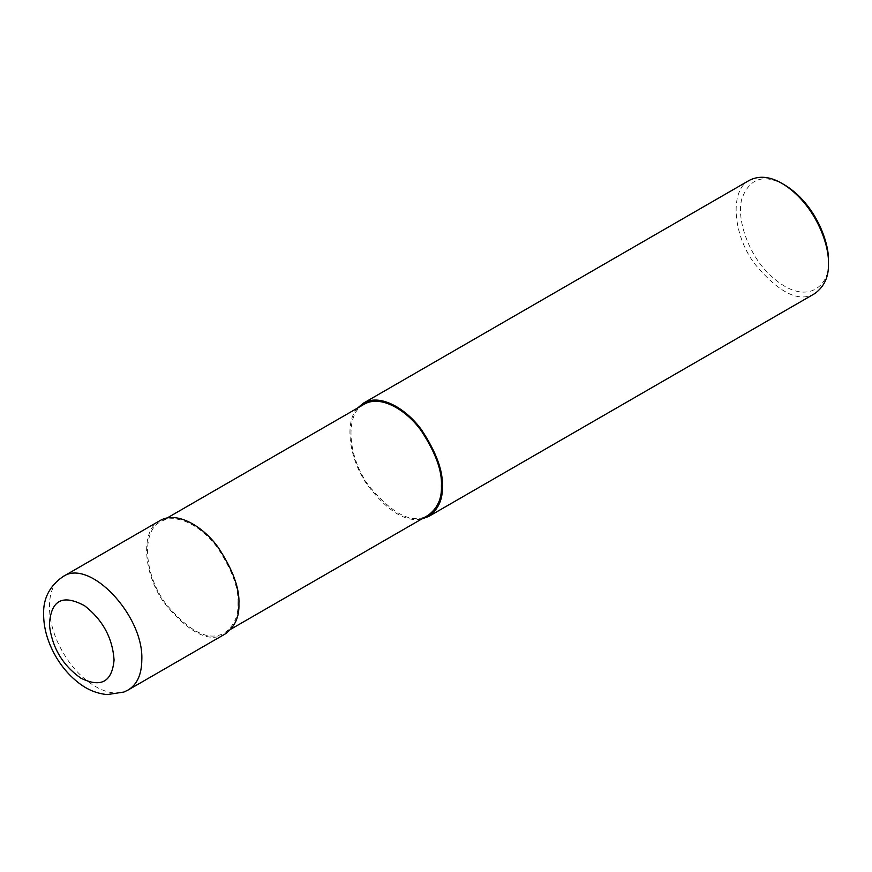 <?xml version="1.0" encoding="UTF-8"?>
<svg xmlns="http://www.w3.org/2000/svg" width="872" height="872" viewBox="0 0 872 872"><rect width="100%" height="100%" fill="white"/><g stroke="black" fill="none" stroke-linecap="round" stroke-linejoin="round"><path stroke-width="0.65" stroke-dasharray="4.36 3.27" d="M159.979 520.606C140.152 529.969 142.986 573.994 164.732 603.642C189.333 633.246 209.542 643.318 225.368 633.857M237.98 603.391C238.83 588.415 232.115 570.037 217.858 548.281C203.656 528.127 177.561 511.69 160.633 521.739C141.21 530.906 143.978 574.059 165.288 603.108C189.398 632.124 209.204 641.999 224.714 632.734C234.088 625.802 238.503 616.024 237.98 603.391M364.071 404.292C344.636 413.459 347.416 456.612 368.725 485.66C392.836 514.676 412.641 524.552 428.141 515.276M357.564 408.052C344.211 422.048 349.094 458.487 366.883 484.287C386.983 510.785 405.24 522.372 421.634 519.036M749.473 180.264C729.646 189.627 732.48 233.652 754.226 263.3C778.827 292.905 799.035 302.987 814.862 293.526M784.473 184.842C763.807 173.495 749.593 178.139 741.832 198.772C736.273 219.101 748.361 252.193 766.117 271.039C805.347 312.034 831.43 284.632 828.4 260.924M62.893 576.675C44.734 586.06 45.028 623.033 63.493 653.193C80.627 683.158 111.463 700.619 128.271 689.916M167.141 517.99L160.633 521.739M231.222 628.974L224.714 632.734"/><path stroke-width="1.31" d="M114.069 659.984C112.543 637.977 102.743 619.916 84.66 605.789C62.479 593.81 50.729 600.219 49.41 625.039C52.102 647.558 62.577 665.26 80.824 678.144C100.956 688.019 112.041 681.959 114.069 659.984M128.271 689.916L225.368 633.857C234.928 626.794 239.44 616.809 238.906 603.925C239.767 588.644 232.922 569.896 218.371 547.692C203.874 527.124 177.256 510.349 159.979 520.606L62.926 576.654C49.617 585.962 43.175 598.486 43.6 614.204C43.665 625.442 46.238 636.625 51.317 647.776C57.977 662.306 67.275 674.154 79.199 683.31C87.723 689.85 97.054 693.6 107.212 694.592L123.966 692.03L128.271 689.916C137.122 684.466 141.645 674.492 141.809 659.984C143.945 615.534 89.424 557.938 62.926 576.654M231.222 628.974L428.141 515.276C437.515 508.343 441.941 498.566 441.417 485.944C442.257 470.956 435.553 452.59 421.285 430.833C407.082 410.679 380.988 394.231 364.071 404.292L167.141 517.99M421.634 519.036L428.795 516.409C438.365 509.335 442.878 499.362 442.344 486.478C443.205 471.185 436.36 452.437 421.797 430.234C407.311 409.677 380.683 392.901 363.417 403.158L357.564 408.052M428.795 516.409L814.862 293.526C824.422 286.452 828.934 276.468 828.4 263.584C829.501 244.64 814.83 203.241 782.162 183.512C770.139 176.471 759.24 175.392 749.473 180.264L363.417 403.158M782.162 183.512L784.473 184.842C815.505 203.59 829.446 242.917 828.4 260.924L828.4 263.584M442.344 486.478L441.417 485.944"/></g></svg>
